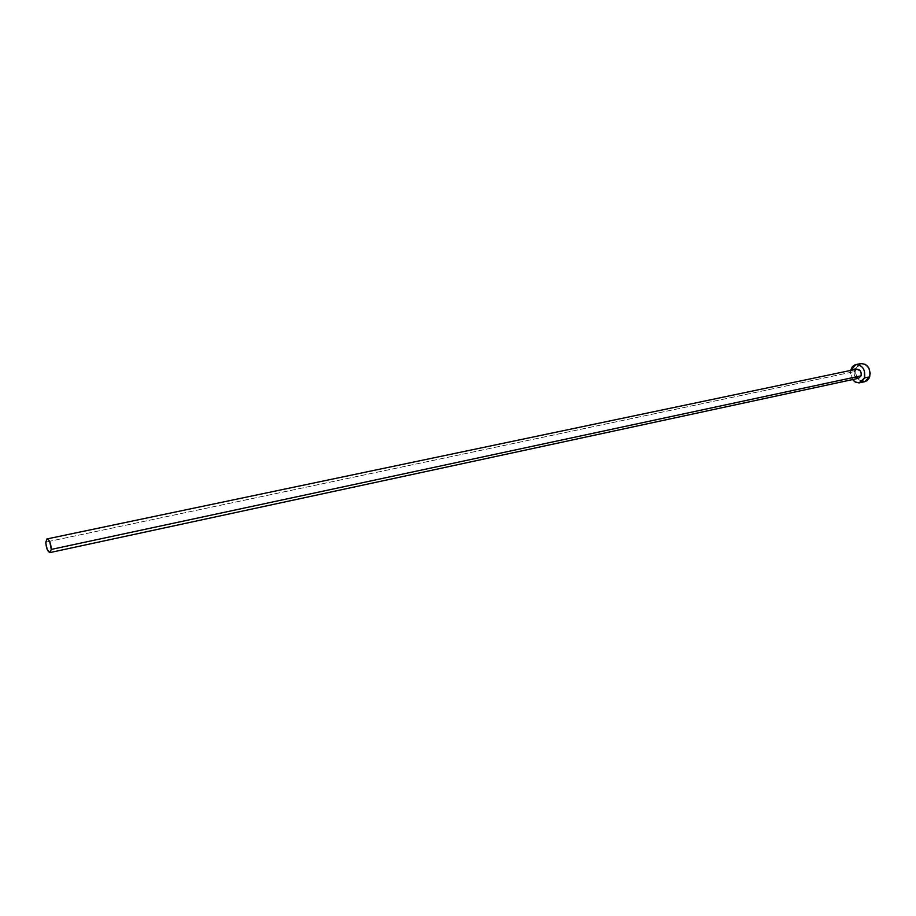 <?xml version="1.0" encoding="UTF-8"?>
<svg xmlns="http://www.w3.org/2000/svg" width="916" height="916" viewBox="0 0 916 916"><rect width="100%" height="100%" fill="white"/><g stroke="black" fill="none" stroke-linecap="round" stroke-linejoin="round"><path stroke-width="0.69" stroke-dasharray="4.58 3.44" d="M855.693 377.323L854.078 374.255L854.239 371.621L45.811 542.089L854.239 371.621C853.746 375.789 855.212 378.01 858.635 378.262L858.452 378.297M860.96 363.538L856.013 368.45L850.838 369.526L856.013 368.45C855.029 376.774 857.96 381.182 864.818 381.674L864.418 381.754M852.544 379.579L850.598 370.442L850.529 374.781L852.544 379.579M856.174 369.331L854.239 371.621M858.624 364.602L856.013 368.45L855.693 373.682L858.899 379.808L862.987 381.777M860.937 363.538L859.872 363.881"/><path stroke-width="1.37" d="M861.086 375.823L51.262 549.417L49.991 552.566C47.575 551.592 46.178 548.111 45.811 542.089L47.082 538.917C49.498 539.89 50.895 543.394 51.262 549.417L861.086 375.823L858.624 378.262L861.086 375.823C861.578 371.656 860.124 369.434 856.7 369.159L860.193 370.728L861.246 373.178L861.086 375.823M860.937 363.538L865.494 364.408L868.872 368.118L870.2 373.362L869.032 378.342L867.04 380.655L864.796 381.686L869.696 376.82L864.521 377.942L859.116 382.899L855.842 382.35L852.601 379.671L855.006 381.903L859.254 382.877L861.876 381.789L864.521 377.942L869.696 376.82C870.704 368.507 867.795 364.076 860.96 363.538L855.807 364.602M850.598 370.442L855.784 364.602C862.62 365.152 865.528 369.595 864.521 377.942L864.406 370.865L862.746 367.717L860.319 365.484L857.49 364.511L854.697 364.946L852.361 366.709L850.598 370.442M854.239 371.621L856.174 369.331M858.452 378.297L855.693 377.323M862.987 381.777L864.418 381.754M859.872 363.881L858.624 364.602M51.262 549.417L49.773 541.791L48.205 539.352L46.75 539.077L45.823 543.291L47.288 549.669L49.865 552.577L51.262 549.417M858.635 378.262L49.991 552.566M864.818 381.674L859.655 382.808M856.7 369.159L47.094 538.917"/></g></svg>
